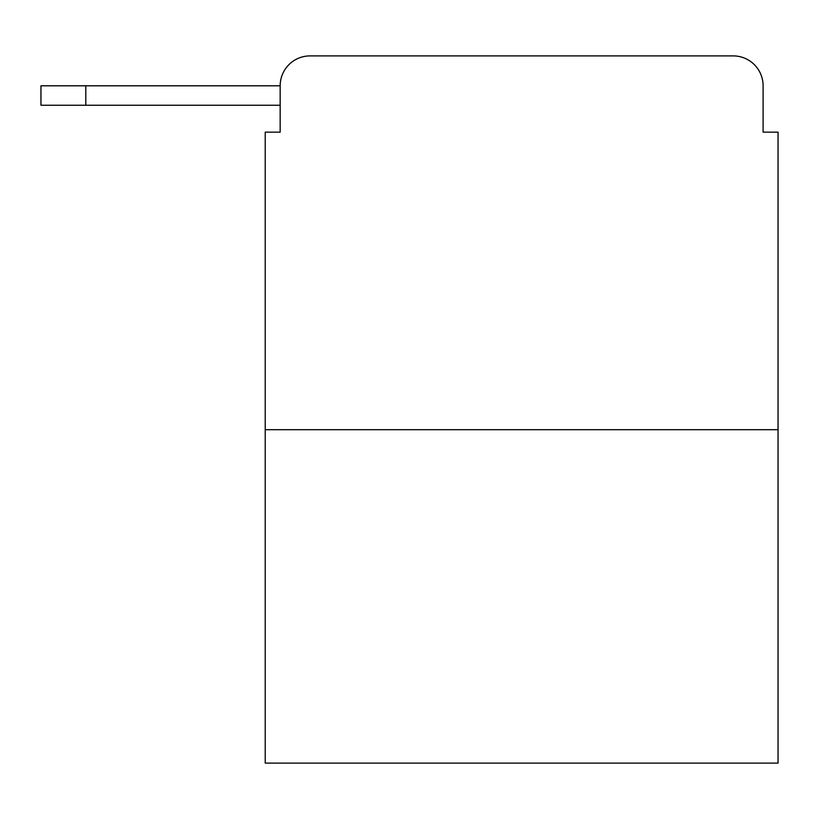 <?xml version="1.0" encoding="UTF-8"?>
<svg xmlns="http://www.w3.org/2000/svg" width="819" height="819" viewBox="0 0 819 819"><rect width="100%" height="100%" fill="white"/><g stroke="black" fill="none" stroke-linecap="round" stroke-linejoin="round"><path stroke-width="1.23" d="M280.17 85.8L280.17 132.156L280.17 105.241L40.95 105.241L40.95 85.8L280.17 85.8A29.904 29.904 0 0 1 310.073 55.897L405.016 55.897M778.05 429.688L265.223 429.688L265.223 763.103L778.05 763.103L778.05 132.156L763.103 132.156L763.103 85.8A29.904 29.904 0 0 0 733.2 55.897L310.073 55.897M265.223 429.688L265.223 132.156L280.17 132.156M638.257 55.897L733.2 55.897M763.103 132.156L763.103 85.8M85.8 85.8L85.8 105.241"/></g></svg>

